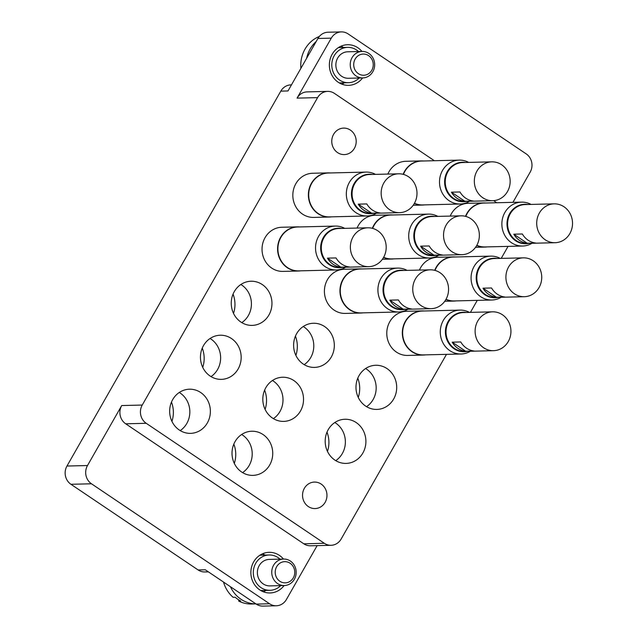 <?xml version="1.0" encoding="UTF-8"?>
<svg xmlns="http://www.w3.org/2000/svg" width="638" height="638" viewBox="0 0 638 638"><rect width="100%" height="100%" fill="white"/><g stroke="black" fill="none" stroke-linecap="round" stroke-linejoin="round"><path stroke-width="0.96" d="M333.586 134.347A13.246 12.218 -91.4 0 1 343.659 128.102A13.246 12.218 -91.4 0 1 354.569 134.785A13.246 12.218 -91.4 0 1 354.377 148.351A13.246 12.218 -91.4 0 1 344.305 154.595A13.246 12.218 -91.4 0 1 333.395 147.912A13.246 12.218 -91.4 0 1 333.586 134.347M304.358 488.317A13.246 12.218 -91.4 0 1 314.43 482.073A13.246 12.218 -91.4 0 1 325.34 488.756A13.246 12.218 -91.4 0 1 325.149 502.321A13.246 12.218 -91.4 0 1 315.076 508.566A13.246 12.218 -91.4 0 1 304.166 501.883A13.246 12.218 -91.4 0 1 304.358 488.317M465.509 216.346A22.083 20.36 -91.4 0 1 483.732 202.932L468.18 203.315A22.083 20.36 88.6 0 0 451.393 213.714A22.083 20.36 88.6 0 0 450.221 216.091M434.717 270.337A22.083 20.36 -91.4 0 1 452.94 256.915L437.389 257.297A22.083 20.36 88.6 0 0 420.601 267.705A22.083 20.36 88.6 0 0 419.429 270.073M422.141 310.905L406.589 311.28A22.083 20.36 88.6 0 0 389.81 321.688A22.083 20.36 88.6 0 0 389.491 344.297A22.083 20.36 88.6 0 0 407.674 355.438L423.225 355.055A22.083 20.36 -91.4 0 1 411.988 351.729A22.083 20.36 -91.4 0 1 403.025 327.15A22.083 20.36 -91.4 0 1 422.141 310.905A22.083 20.36 -91.4 0 1 424.374 310.985M359.776 268.885L344.225 269.268A22.083 20.36 88.6 0 0 327.438 279.667A22.083 20.36 88.6 0 0 327.119 302.276A22.083 20.36 88.6 0 0 345.302 313.418L360.853 313.035A22.083 20.36 -91.4 0 1 349.624 309.709A22.083 20.36 -91.4 0 1 340.652 285.13A22.083 20.36 -91.4 0 1 359.776 268.885A22.083 20.36 -91.4 0 1 362.001 268.965M372.345 228.316A22.083 20.36 -91.4 0 1 390.568 214.894L375.016 215.277A22.083 20.36 88.6 0 0 358.229 225.685A22.083 20.36 88.6 0 0 357.057 228.061M403.144 174.326A22.083 20.36 -91.4 0 1 421.359 160.912L405.808 161.294A22.083 20.36 88.6 0 0 389.028 171.694A22.083 20.36 88.6 0 0 387.848 174.07M328.195 172.882L312.644 173.257A22.083 20.36 88.6 0 0 295.865 183.664A22.083 20.36 88.6 0 0 295.538 206.273A22.083 20.36 88.6 0 0 313.729 217.414L329.272 217.032A22.083 20.36 -91.4 0 1 318.043 213.698A22.083 20.36 -91.4 0 1 309.079 189.127A22.083 20.36 -91.4 0 1 328.195 172.882A22.083 20.36 -91.4 0 1 330.428 172.954M297.404 226.865L281.852 227.248A22.083 20.36 88.6 0 0 265.065 237.647A22.083 20.36 88.6 0 0 264.746 260.264A22.083 20.36 88.6 0 0 282.929 271.397L298.48 271.022A22.083 20.36 -91.4 0 1 287.252 267.689A22.083 20.36 -91.4 0 1 278.288 243.11A22.083 20.36 -91.4 0 1 297.404 226.865A22.083 20.36 -91.4 0 1 299.629 226.945M233.053 294.126A26.501 24.427 -91.4 0 1 233.524 313.386M240.869 284.5A22.083 20.36 -91.4 0 1 248.389 315.483A22.083 20.36 -91.4 0 1 241.802 322.621M268.925 314.981A22.083 20.36 88.6 0 0 269.244 292.371A22.083 20.36 88.6 0 0 251.061 281.23A22.083 20.36 88.6 0 0 234.274 291.638A22.083 20.36 88.6 0 0 233.955 314.247A22.083 20.36 88.6 0 0 252.138 325.388A22.083 20.36 88.6 0 0 268.925 314.981M202.254 348.117A26.501 24.427 -91.4 0 1 202.724 367.376M210.077 338.483A22.083 20.36 -91.4 0 1 217.598 369.466A22.083 20.36 -91.4 0 1 211.003 376.611M238.134 368.971A22.083 20.36 88.6 0 0 238.452 346.354A22.083 20.36 88.6 0 0 220.269 335.221A22.083 20.36 88.6 0 0 203.482 345.621A22.083 20.36 88.6 0 0 203.163 368.23A22.083 20.36 88.6 0 0 221.346 379.371A22.083 20.36 88.6 0 0 238.134 368.971M357.79 378.167A26.501 24.427 -91.4 0 1 358.261 397.426M365.606 368.533A22.083 20.36 -91.4 0 1 373.134 399.524A22.083 20.36 -91.4 0 1 366.539 406.661M393.662 399.021A22.083 20.36 88.6 0 0 393.989 376.412A22.083 20.36 88.6 0 0 375.798 365.271A22.083 20.36 88.6 0 0 359.011 375.678A22.083 20.36 88.6 0 0 358.692 398.287A22.083 20.36 88.6 0 0 376.883 409.421A22.083 20.36 88.6 0 0 393.662 399.021M326.999 432.149A26.501 24.427 -91.4 0 1 327.469 451.409M334.814 422.523A22.083 20.36 -91.4 0 1 342.343 453.506A22.083 20.36 -91.4 0 1 335.748 460.644M362.87 453.004A22.083 20.36 88.6 0 0 363.189 430.395A22.083 20.36 88.6 0 0 345.006 419.254A22.083 20.36 88.6 0 0 328.219 429.661A22.083 20.36 88.6 0 0 327.9 452.27A22.083 20.36 88.6 0 0 346.083 463.411A22.083 20.36 88.6 0 0 362.87 453.004M264.626 390.129A26.501 24.427 -91.4 0 1 265.097 409.397M272.442 380.503A22.083 20.36 -91.4 0 1 279.97 411.486A22.083 20.36 -91.4 0 1 273.375 418.632M300.498 410.984A22.083 20.36 88.6 0 0 300.825 388.375A22.083 20.36 88.6 0 0 282.634 377.241A22.083 20.36 88.6 0 0 265.855 387.641A22.083 20.36 88.6 0 0 265.528 410.25A22.083 20.36 88.6 0 0 283.719 421.391A22.083 20.36 88.6 0 0 300.498 410.984M233.835 444.12A26.501 24.427 -91.4 0 1 234.305 463.379M241.65 434.494A22.083 20.36 -91.4 0 1 249.179 465.477A22.083 20.36 -91.4 0 1 242.584 472.614M269.707 464.974A22.083 20.36 88.6 0 0 270.026 442.365A22.083 20.36 88.6 0 0 251.843 431.224A22.083 20.36 88.6 0 0 235.055 441.632A22.083 20.36 88.6 0 0 234.736 464.241A22.083 20.36 88.6 0 0 252.919 475.382A22.083 20.36 88.6 0 0 269.707 464.974M295.418 336.146A26.501 24.427 -91.4 0 1 295.888 355.406M303.241 326.52A22.083 20.36 -91.4 0 1 310.762 357.503A22.083 20.36 -91.4 0 1 304.166 364.641M331.297 357.001A22.083 20.36 88.6 0 0 331.616 334.392A22.083 20.36 88.6 0 0 313.433 323.251A22.083 20.36 88.6 0 0 296.646 333.658A22.083 20.36 88.6 0 0 296.327 356.267A22.083 20.36 88.6 0 0 314.51 367.408A22.083 20.36 88.6 0 0 331.297 357.001M171.463 402.099A26.501 24.427 -91.4 0 1 171.933 421.359M179.278 392.474A22.083 20.36 -91.4 0 1 186.806 423.457A22.083 20.36 -91.4 0 1 180.211 430.594M207.334 422.954A22.083 20.36 88.6 0 0 207.661 400.345A22.083 20.36 88.6 0 0 189.47 389.204A22.083 20.36 88.6 0 0 172.691 399.611A22.083 20.36 88.6 0 0 172.364 422.22A22.083 20.36 88.6 0 0 190.555 433.361A22.083 20.36 88.6 0 0 207.334 422.954M262.449 553.832A20.32 18.725 -91.4 0 1 265.057 555.084M283.455 559.048A20.32 18.725 88.6 0 0 269.092 552.333A20.32 18.725 88.6 0 0 253.653 561.903A20.32 18.725 88.6 0 0 253.358 582.709A20.32 18.725 88.6 0 0 270.089 592.957A20.32 18.725 88.6 0 0 284.109 585.54M343.547 47.467A20.32 18.725 88.6 0 0 340.939 46.215M361.945 51.439A20.32 18.725 88.6 0 0 347.582 44.724A20.32 18.725 88.6 0 0 332.143 54.294A20.32 18.725 88.6 0 0 331.848 75.093A20.32 18.725 88.6 0 0 348.579 85.34A20.32 18.725 88.6 0 0 362.599 77.932M341.872 84.168A20.32 18.725 88.6 0 0 344.408 82.788M512.936 202.35L530.17 172.14A13.246 12.218 88.6 0 0 526.19 153.886L348.093 33.902A13.246 12.218 88.6 0 0 341.354 31.9A13.246 12.218 88.6 0 0 331.281 38.144L317.931 38.471A13.246 12.218 -91.4 0 1 328.004 32.227L341.354 31.9M434.366 160.728L334.408 93.379A13.246 12.218 88.6 0 0 327.669 91.386A13.246 12.218 88.6 0 0 317.596 97.622L297.061 98.124L331.281 38.144M297.061 98.124A13.246 12.218 -91.4 0 1 307.133 91.888L327.669 91.386M208.395 571.871L204.854 571.959A13.246 12.218 -91.4 0 1 198.115 569.965L70.946 484.29A13.246 12.218 -91.4 0 1 66.966 466.035L87.502 465.533L121.714 405.553L142.242 405.05A13.246 12.218 88.6 0 0 146.222 423.297L324.327 543.289A13.246 12.218 88.6 0 0 331.066 545.291A13.246 12.218 88.6 0 0 341.139 539.046L446.48 354.353M87.502 465.533A13.246 12.218 88.6 0 0 91.481 483.787L70.946 484.29M269.579 603.771A13.246 12.218 88.6 0 0 276.318 605.773L262.976 606.1A13.246 12.218 -91.4 0 1 256.237 604.098L269.579 603.771L91.481 483.787M276.318 605.773A13.246 12.218 88.6 0 0 286.39 599.529L317.134 545.626M331.066 545.291L310.531 545.785A13.246 12.218 -91.4 0 1 303.792 543.791L324.327 543.289M146.222 423.297L125.694 423.799L303.792 543.791M125.694 423.799A13.246 12.218 -91.4 0 1 121.714 405.553M256.237 604.098L205.3 569.782L198.115 569.965M317.931 38.471L287.993 90.955L280.808 91.13L66.966 466.035M280.808 91.13A13.246 12.218 -91.4 0 1 290.88 84.886L291.462 84.878M470.429 312.373L477.272 300.37M501.221 258.39L508.063 246.38M317.596 97.622L142.242 405.05M496.739 202.748L493.629 200.651M265.918 590.405A20.32 18.725 -91.4 0 1 263.382 591.785M293.305 577.869A10.599 9.769 88.6 0 0 290.123 563.266A10.599 9.769 88.6 0 0 276.669 566.664A10.599 9.769 88.6 0 0 279.859 581.266A10.599 9.769 88.6 0 0 293.305 577.869M273.566 565.292A13.246 12.218 -91.4 0 1 283.639 559.048A13.246 12.218 -91.4 0 1 294.549 565.731A13.246 12.218 -91.4 0 1 294.357 579.296A13.246 12.218 -91.4 0 1 284.285 585.54A13.246 12.218 -91.4 0 1 273.375 578.857A13.246 12.218 -91.4 0 1 273.566 565.292M238.803 599.911L238.668 601.044A30.919 28.503 88.6 0 0 251.524 604.011L255.942 603.899M284.285 585.54L269.914 585.891A13.246 12.218 -91.4 0 1 259.004 579.208A13.246 12.218 -91.4 0 1 259.195 565.643A13.246 12.218 -91.4 0 1 269.268 559.398L283.639 559.048M280.68 585.628A17.665 16.285 -91.4 0 1 270.018 590.302A17.665 16.285 -91.4 0 1 255.471 581.393A17.665 16.285 -91.4 0 1 255.726 563.306A17.665 16.285 -91.4 0 1 269.156 554.98A17.665 16.285 -91.4 0 1 280.034 559.135M223.523 582.063A30.919 28.503 88.6 0 0 233.125 597.304L235.175 597.256A30.919 28.503 88.6 0 0 240.725 600.996L238.668 601.044M255.926 603.891A30.919 28.503 -91.4 0 1 230.414 586.705M355.159 59.055A10.599 9.769 88.6 0 0 358.349 73.649A10.599 9.769 88.6 0 0 371.794 70.26A10.599 9.769 88.6 0 0 368.612 55.658A10.599 9.769 88.6 0 0 355.159 59.055M372.847 71.679A13.246 12.218 -91.4 0 1 362.775 77.924A13.246 12.218 -91.4 0 1 351.865 71.241A13.246 12.218 -91.4 0 1 352.056 57.675A13.246 12.218 -91.4 0 1 362.129 51.431A13.246 12.218 -91.4 0 1 373.039 58.114A13.246 12.218 -91.4 0 1 372.847 71.679M319.335 36.47A30.919 28.503 88.6 0 0 305.004 49.15A30.919 28.503 88.6 0 0 300.889 68.354M362.775 77.924L348.404 78.275A13.246 12.218 -91.4 0 1 337.494 71.592A13.246 12.218 -91.4 0 1 337.685 58.026A13.246 12.218 -91.4 0 1 347.758 51.782L362.129 51.431M359.17 78.011A17.665 16.285 -91.4 0 1 348.507 82.693A17.665 16.285 -91.4 0 1 333.961 73.777A17.665 16.285 -91.4 0 1 334.216 55.689A17.665 16.285 -91.4 0 1 347.646 47.371A17.665 16.285 -91.4 0 1 358.524 51.518M306.615 58.313A30.919 28.503 -91.4 0 1 310.14 49.022A30.919 28.503 -91.4 0 1 316.225 41.462M531.988 243.277A21.947 20.233 -91.4 0 1 522.642 246.029A21.947 20.233 -91.4 0 1 511.477 242.719A21.947 20.233 -91.4 0 1 502.561 218.284A21.947 20.233 -91.4 0 1 521.565 202.134A21.947 20.233 -91.4 0 1 531.031 204.423M522.642 246.029L485 246.946A21.947 20.233 -91.4 0 1 476.825 245.295M487.033 246.898A22.083 20.36 -91.4 0 1 484.808 247.081A22.083 20.36 -91.4 0 1 476.722 245.478M483.732 202.932A22.083 20.36 -91.4 0 1 485.957 203.012M465.804 216.426A21.947 20.233 -91.4 0 1 483.923 203.059L521.565 202.134M554.135 203.857L525.05 204.575A19.435 17.912 88.6 0 0 510.28 213.73A19.435 17.912 88.6 0 0 509.993 233.628A19.435 17.912 88.6 0 0 525.999 243.429L555.084 242.711A19.435 17.912 88.6 0 0 569.862 233.556A19.435 17.912 88.6 0 0 570.141 213.666A19.435 17.912 88.6 0 0 554.135 203.857A19.435 17.912 88.6 0 0 539.365 213.02A19.435 17.912 88.6 0 0 539.086 232.91A19.435 17.912 88.6 0 0 555.084 242.711M528.862 243.357A19.746 18.199 -91.4 0 1 525.664 243.74A19.746 18.199 -91.4 0 1 515.624 240.765A19.746 18.199 -91.4 0 1 507.609 218.794A19.746 18.199 -91.4 0 1 524.699 204.272A19.746 18.199 -91.4 0 1 527.913 204.503M513.781 234.202L527.219 243.245A19.435 17.912 -91.4 0 1 513.781 234.202L522.339 233.986A19.435 17.912 88.6 0 0 535.768 243.038L527.219 243.245M345.66 267.218A21.947 20.233 -91.4 0 1 336.314 269.962A21.947 20.233 -91.4 0 1 325.149 266.652A21.947 20.233 -91.4 0 1 316.233 242.225A21.947 20.233 -91.4 0 1 335.237 226.075A21.947 20.233 -91.4 0 1 344.711 228.356M336.314 269.962L298.672 270.879A21.947 20.233 -91.4 0 1 287.507 267.569A21.947 20.233 -91.4 0 1 278.591 243.142A21.947 20.233 -91.4 0 1 297.595 226.992L335.237 226.075M300.705 270.831A22.083 20.36 -91.4 0 1 298.48 271.022M376.452 213.228A21.947 20.233 -91.4 0 1 367.105 215.971A21.947 20.233 -91.4 0 1 355.94 212.661A21.947 20.233 -91.4 0 1 347.032 188.234A21.947 20.233 -91.4 0 1 366.037 172.085A21.947 20.233 -91.4 0 1 375.503 174.373M367.105 215.971L329.463 216.896A21.947 20.233 -91.4 0 1 318.298 213.586A21.947 20.233 -91.4 0 1 309.39 189.159A21.947 20.233 -91.4 0 1 328.395 173.01L366.037 172.085M331.497 216.848A22.083 20.36 -91.4 0 1 329.272 217.032M469.616 201.257A21.947 20.233 -91.4 0 1 460.269 204.008A21.947 20.233 -91.4 0 1 449.104 200.699A21.947 20.233 -91.4 0 1 440.196 176.271A21.947 20.233 -91.4 0 1 459.2 160.122A21.947 20.233 -91.4 0 1 468.667 162.403M460.269 204.008L422.627 204.926A21.947 20.233 -91.4 0 1 414.453 203.275M424.661 204.878A22.083 20.36 -91.4 0 1 422.436 205.061A22.083 20.36 -91.4 0 1 414.349 203.466M421.359 160.912A22.083 20.36 -91.4 0 1 423.592 160.991M403.431 174.405A21.947 20.233 -91.4 0 1 421.551 161.039L459.2 160.122M438.824 255.248A21.947 20.233 -91.4 0 1 429.478 257.991A21.947 20.233 -91.4 0 1 418.313 254.682A21.947 20.233 -91.4 0 1 409.397 230.254A21.947 20.233 -91.4 0 1 428.401 214.105A21.947 20.233 -91.4 0 1 437.867 216.394M429.478 257.991L391.836 258.916A21.947 20.233 -91.4 0 1 383.661 257.266M393.869 258.869A22.083 20.36 -91.4 0 1 391.644 259.052A22.083 20.36 -91.4 0 1 383.558 257.449M390.568 214.894A22.083 20.36 -91.4 0 1 392.793 214.974M372.64 228.388A21.947 20.233 -91.4 0 1 390.759 215.03L428.401 214.105M408.025 309.231A21.947 20.233 -91.4 0 1 398.686 311.982A21.947 20.233 -91.4 0 1 387.521 308.672A21.947 20.233 -91.4 0 1 378.605 284.245A21.947 20.233 -91.4 0 1 397.61 268.096A21.947 20.233 -91.4 0 1 407.076 270.376M398.686 311.982L361.044 312.899A21.947 20.233 -91.4 0 1 349.879 309.589A21.947 20.233 -91.4 0 1 340.963 285.162A21.947 20.233 -91.4 0 1 359.968 269.013L397.61 268.096M363.078 312.851A22.083 20.36 -91.4 0 1 360.853 313.035M470.397 351.251A21.947 20.233 -91.4 0 1 461.051 354.002A21.947 20.233 -91.4 0 1 449.886 350.685A21.947 20.233 -91.4 0 1 440.978 326.257A21.947 20.233 -91.4 0 1 459.982 310.108A21.947 20.233 -91.4 0 1 469.448 312.397M461.051 354.002L423.409 354.919A21.947 20.233 -91.4 0 1 412.244 351.61A21.947 20.233 -91.4 0 1 403.336 327.182A21.947 20.233 -91.4 0 1 422.34 311.033L459.982 310.108M425.442 354.872A22.083 20.36 -91.4 0 1 423.225 355.055M501.189 297.268A21.947 20.233 -91.4 0 1 491.85 300.012A21.947 20.233 -91.4 0 1 480.685 296.702A21.947 20.233 -91.4 0 1 471.769 272.274A21.947 20.233 -91.4 0 1 490.774 256.125A21.947 20.233 -91.4 0 1 500.24 258.414M491.85 300.012L454.2 300.937A21.947 20.233 -91.4 0 1 446.034 299.286M456.242 300.881A22.083 20.36 -91.4 0 1 454.017 301.072A22.083 20.36 -91.4 0 1 445.93 299.469M452.94 256.915A22.083 20.36 -91.4 0 1 455.165 256.994M435.012 270.408A21.947 20.233 -91.4 0 1 453.132 257.042L490.774 256.125M367.807 227.798L338.722 228.508A19.435 17.912 88.6 0 0 323.952 237.663A19.435 17.912 88.6 0 0 323.673 257.561A19.435 17.912 88.6 0 0 339.671 267.362L368.764 266.652A19.435 17.912 88.6 0 0 383.534 257.497A19.435 17.912 88.6 0 0 383.813 237.599A19.435 17.912 88.6 0 0 367.807 227.798A19.435 17.912 88.6 0 0 353.037 236.953A19.435 17.912 88.6 0 0 352.758 256.851A19.435 17.912 88.6 0 0 368.764 266.652M342.534 267.29A19.746 18.199 -91.4 0 1 339.336 267.681A19.746 18.199 -91.4 0 1 329.296 264.698A19.746 18.199 -91.4 0 1 321.281 242.727A19.746 18.199 -91.4 0 1 338.371 228.205A19.746 18.199 -91.4 0 1 341.585 228.436M327.454 258.135L340.891 267.186A19.435 17.912 -91.4 0 1 327.454 258.135L336.011 257.927A19.435 17.912 88.6 0 0 349.449 266.971L340.891 267.186M398.606 173.807L369.514 174.517A19.435 17.912 88.6 0 0 354.744 183.672A19.435 17.912 88.6 0 0 354.465 203.57A19.435 17.912 88.6 0 0 370.463 213.371L399.555 212.661A19.435 17.912 88.6 0 0 414.325 203.506A19.435 17.912 88.6 0 0 414.604 183.608A19.435 17.912 88.6 0 0 398.606 173.807A19.435 17.912 88.6 0 0 383.829 182.962A19.435 17.912 88.6 0 0 383.55 202.86A19.435 17.912 88.6 0 0 399.555 212.661M373.334 213.307A19.746 18.199 -91.4 0 1 370.136 213.69A19.746 18.199 -91.4 0 1 360.087 210.715A19.746 18.199 -91.4 0 1 352.072 188.744A19.746 18.199 -91.4 0 1 369.171 174.222A19.746 18.199 -91.4 0 1 372.385 174.453M358.253 204.144L371.683 213.196A19.435 17.912 -91.4 0 1 358.253 204.144L366.802 203.937A19.435 17.912 88.6 0 0 380.24 212.988L371.683 213.196M491.77 161.845L462.678 162.554A19.435 17.912 88.6 0 0 447.908 171.71A19.435 17.912 88.6 0 0 447.629 191.607A19.435 17.912 88.6 0 0 463.627 201.409L492.719 200.699A19.435 17.912 88.6 0 0 507.489 191.544A19.435 17.912 88.6 0 0 507.768 171.646A19.435 17.912 88.6 0 0 491.77 161.845A19.435 17.912 88.6 0 0 476.993 171A19.435 17.912 88.6 0 0 476.714 190.898A19.435 17.912 88.6 0 0 492.719 200.699M466.498 201.337A19.746 18.199 -91.4 0 1 463.292 201.728A19.746 18.199 -91.4 0 1 453.251 198.745A19.746 18.199 -91.4 0 1 445.236 176.774A19.746 18.199 -91.4 0 1 462.327 162.251A19.746 18.199 -91.4 0 1 465.549 162.483M451.417 192.182L464.847 201.233A19.435 17.912 -91.4 0 1 451.417 192.182L459.966 191.974A19.435 17.912 88.6 0 0 473.404 201.018L464.847 201.233M460.971 215.827L431.886 216.537A19.435 17.912 88.6 0 0 417.116 225.692A19.435 17.912 88.6 0 0 416.837 245.59A19.435 17.912 88.6 0 0 432.835 255.391L461.92 254.682A19.435 17.912 88.6 0 0 476.698 245.526A19.435 17.912 88.6 0 0 476.977 225.629A19.435 17.912 88.6 0 0 460.971 215.827A19.435 17.912 88.6 0 0 446.201 224.983A19.435 17.912 88.6 0 0 445.922 244.88A19.435 17.912 88.6 0 0 461.92 254.682M435.698 255.32A19.746 18.199 -91.4 0 1 432.5 255.71A19.746 18.199 -91.4 0 1 422.46 252.736A19.746 18.199 -91.4 0 1 414.445 230.765A19.746 18.199 -91.4 0 1 431.535 216.234A19.746 18.199 -91.4 0 1 434.749 216.465M420.617 246.164L434.055 255.216A19.435 17.912 -91.4 0 1 420.617 246.164L429.175 245.957A19.435 17.912 88.6 0 0 442.613 255.009L434.055 255.216M430.179 269.818L401.095 270.528A19.435 17.912 88.6 0 0 386.325 279.683A19.435 17.912 88.6 0 0 386.038 299.581A19.435 17.912 88.6 0 0 402.044 309.382L431.129 308.672A19.435 17.912 88.6 0 0 445.898 299.509A19.435 17.912 88.6 0 0 446.185 279.619A19.435 17.912 88.6 0 0 430.179 269.818A19.435 17.912 88.6 0 0 415.41 278.973A19.435 17.912 88.6 0 0 415.131 298.863A19.435 17.912 88.6 0 0 431.129 308.672M404.907 309.31A19.746 18.199 -91.4 0 1 401.709 309.701A19.746 18.199 -91.4 0 1 391.668 306.719A19.746 18.199 -91.4 0 1 383.653 284.747A19.746 18.199 -91.4 0 1 400.744 270.225A19.746 18.199 -91.4 0 1 403.958 270.456M389.826 300.155L403.264 309.207A19.435 17.912 -91.4 0 1 389.826 300.155L398.383 299.948A19.435 17.912 88.6 0 0 411.813 308.991L403.264 309.207M492.552 311.83L463.467 312.548A19.435 17.912 88.6 0 0 448.689 321.704A19.435 17.912 88.6 0 0 448.41 341.601A19.435 17.912 88.6 0 0 464.416 351.402L493.501 350.685A19.435 17.912 88.6 0 0 508.271 341.529A19.435 17.912 88.6 0 0 508.55 321.632A19.435 17.912 88.6 0 0 492.552 311.83A19.435 17.912 88.6 0 0 477.782 320.986A19.435 17.912 88.6 0 0 477.495 340.883A19.435 17.912 88.6 0 0 493.501 350.685M467.279 351.331A19.746 18.199 -91.4 0 1 464.081 351.713A19.746 18.199 -91.4 0 1 454.041 348.739A19.746 18.199 -91.4 0 1 446.026 326.768A19.746 18.199 -91.4 0 1 463.116 312.245A19.746 18.199 -91.4 0 1 466.33 312.476M452.198 342.175L465.628 351.219A19.435 17.912 -91.4 0 1 452.198 342.175L460.756 341.96A19.435 17.912 88.6 0 0 474.186 351.012L465.628 351.219M523.343 257.848L494.259 258.557A19.435 17.912 88.6 0 0 479.489 267.713A19.435 17.912 88.6 0 0 479.202 287.61A19.435 17.912 88.6 0 0 495.208 297.412L524.292 296.702A19.435 17.912 88.6 0 0 539.062 287.547A19.435 17.912 88.6 0 0 539.349 267.649A19.435 17.912 88.6 0 0 523.343 257.848A19.435 17.912 88.6 0 0 508.574 267.003A19.435 17.912 88.6 0 0 508.295 286.901A19.435 17.912 88.6 0 0 524.292 296.702M498.071 297.34A19.746 18.199 -91.4 0 1 494.873 297.731A19.746 18.199 -91.4 0 1 484.832 294.756A19.746 18.199 -91.4 0 1 476.817 272.785A19.746 18.199 -91.4 0 1 493.908 258.254A19.746 18.199 -91.4 0 1 497.122 258.486M482.99 288.185L496.42 297.236A19.435 17.912 -91.4 0 1 482.99 288.185L491.547 287.977A19.435 17.912 88.6 0 0 504.977 297.029L496.42 297.236M269.156 554.98L259.913 555.212M270.018 590.302L260.775 590.533M348.507 82.693L339.264 82.916M347.646 47.371L338.403 47.595M484.808 247.081L475.541 247.313M422.436 205.061L413.177 205.292M391.644 259.052L382.377 259.275M454.017 301.072L444.75 301.296"/></g></svg>
